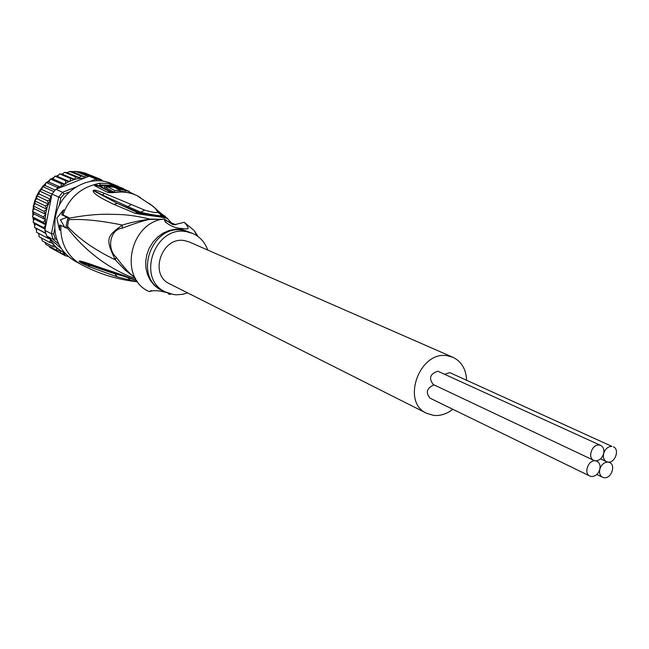 <?xml version="1.0" encoding="UTF-8"?>
<svg xmlns="http://www.w3.org/2000/svg" width="649" height="649" viewBox="0 0 649 649"><rect width="100%" height="100%" fill="white"/><g stroke="black" fill="none" stroke-linecap="round" stroke-linejoin="round"><path stroke-width="0.97" d="M595.368 460.798C588.343 459.662 583.394 473.397 589.868 476.058L591.531 476.528C595.506 476.423 598.264 474.005 599.806 469.292C600.552 465.447 599.603 462.761 596.958 461.236L595.368 460.798C599.343 460.717 602.102 458.308 603.643 453.586C604.397 449.676 603.424 446.966 600.723 445.441L599.222 445.036C592.139 443.843 587.215 457.748 593.778 460.36L595.368 460.798M589.868 476.058L430.027 398.178C425.411 392.426 426.758 388.005 434.059 384.906M599.806 469.292C599.068 473.105 599.992 475.766 602.58 477.283L604.211 477.737C611.22 478.816 616.079 465.082 609.598 462.51L608.048 462.088C604.105 462.169 601.355 464.57 599.806 469.292M593.778 460.36L433.248 384.524C428.51 378.27 430.044 373.84 437.856 371.228L600.723 445.441M444.898 374.205L449.473 372.704L450.828 373.094L611.893 446.39C607.951 446.455 605.201 448.857 603.643 453.586C602.905 457.456 603.854 460.141 606.49 461.658L608.048 462.088C615.098 463.216 619.941 449.311 613.362 446.796M426.653 413.324L169.689 283.856C148.483 274.608 162.007 235.798 184.787 240.674L189.362 242.004L452.986 357.315L447.412 355.766C419.497 350.371 400.855 402.275 426.653 413.324L433.678 415.401C440.371 416.025 446.755 413.981 452.832 409.284M466.582 380.233C466.071 369.167 461.544 361.534 452.986 357.315M96.798 180.787L96.133 179.067L89.132 176.228L91.971 176.609L80.078 171.807L84.987 173.023M43.872 211.306L33.237 205.83L35.265 203.64L47.012 209.327L43.872 211.306L45.998 214.503L43.142 216.79L45.633 219.727L43.11 222.282L45.917 224.903L51.141 198.302L50.857 198.797L50.022 195.852L39.321 190.92L41.877 189.605L42.534 186.336L45.17 185.598L45.974 182.645L48.91 182.061L50.371 178.97L53.031 179.051L65.095 184.259L65.849 180.836L54.889 176.114L57.493 176.471L59.465 173.973L62.247 174.224L64.494 172.366L67.18 172.642L69.646 171.458L80.078 171.807M90.073 181.46L96.133 179.067L101.82 180.057L101.715 181.055M75.779 187.09L62.604 192.282L64.064 194.002L60.771 198.018L58.653 197.093L51.441 233.754L53.697 233.908L55.246 238.678L53.299 239.457L58.743 244.138M55.887 189.289L62.604 192.282L58.653 197.093L51.977 194.051L55.887 189.289L57.453 188.672L57.047 187.285L46.241 182.507M44.854 230.338L51.441 233.754L53.299 239.457L46.704 235.993L44.854 230.338L45.917 224.903L34.227 218.956L33.091 221.982L35.168 223.929L45.105 229.065M69.524 191.844L64.064 194.002M60.771 198.018L59.302 205.473M54.678 228.919L53.697 233.908M55.246 238.678L57.104 240.276M103.142 181.249L101.82 180.057L91.971 176.609M89.132 176.228L85.27 177.745L76.363 178.905L69.889 181.185L70.733 178.548L59.724 173.924M65.095 184.259L61.266 183.764L60.909 187.318L85.27 177.745M59.797 187.756L57.347 188.624M60.227 187.383L57.047 187.285M51.977 194.051L51.141 198.302M51.539 195.706L50.022 195.852M50.922 199.438L50.857 198.797M50.906 199.511L47.336 200.736L48.667 204.297L45.276 205.92L47.012 209.327M45.909 224.976L43.775 227.685L45.081 228.594M50.606 239.343L49.778 238.629L50.654 239.384L49.713 242.434L53.405 243.521L52.885 246.579L56.641 247.366L56.568 250.214L60.276 250.993L60.698 253.28L64.267 254.027L65.216 255.73L54.313 249.824M46.704 235.993L49.778 238.629M61.152 248.405L50.654 239.384M47.831 236.99L47.101 237.85L50.038 239.108M65.216 255.73L67.999 256.314M45.819 244.405L45.049 242.369M56.568 250.214L45.86 244.43M60.698 253.28L49.932 247.456L49.097 246.182M68.388 256.647L67.658 256.25M101.642 179.984L100.36 179.465M97.431 178.288L95.508 177.51M96.36 177.607L85.003 173.032M82.066 172.447L92.758 176.755M77.312 171.612L88.913 176.317M88.369 176.285L75 171.279M72.217 171.766L84.354 176.723L81.003 176.025L69.759 171.45M86.22 175.838L84.354 176.723M67.18 172.642L79.397 177.688L75.811 176.934L64.738 172.35M81.003 176.025L79.397 177.688M62.247 174.224L74.457 179.335L70.733 178.548M75.811 176.934L74.457 179.335M103.718 181.347L102.867 181.006M101.13 179.53L96.401 177.623M57.493 176.471L69.63 181.631L65.849 180.836M69.63 181.631L69.889 181.185M61.266 183.764L50.395 179.051M48.91 182.061L60.876 187.326M45.17 185.598L55.157 190.076M53.851 191.601L42.526 186.49M41.877 189.605L51.952 194.197M47.336 200.736L36.685 195.73L39.102 193.994L39.321 190.92M39.102 193.994L50.914 199.494M45.276 205.92L34.657 200.825L36.888 198.699L36.685 195.73M36.888 198.699L48.667 204.297M35.265 203.64L34.657 200.825M45.998 214.503L34.275 208.727L33.277 206.122M45.633 219.727L33.926 213.862L32.499 211.225L34.275 208.727M43.142 216.79L32.572 211.517M34.227 218.956L32.45 216.644L33.926 213.862M43.11 222.282L32.547 216.928M43.775 227.685L33.204 222.242M45.738 233.397L34.47 227.361L35.168 223.929M45.681 233.202L34.535 227.385M36.449 232.212L36.733 228.691M47.101 237.85L36.506 232.253M39.013 236.707L38.859 233.494M49.713 242.434L39.086 236.763M52.885 246.579L42.217 240.852L41.633 238.126M53.031 179.051L54.914 176.171M187.602 292.886L182.653 294.297L176.601 294.792L173.608 294.541L165.235 291.872C135.884 278.737 154.989 224.83 186.644 231.725L192.696 233.47C199.933 236.707 204.954 242.231 207.745 250.052M114.394 192.291L114.743 190.546L120.13 190.433L114.305 187.31L122.483 188.664L124.916 189.605L115.554 187.545L118.248 188.948L129.297 191.406L129.005 192.818M114.743 190.546L107.28 186.563L120.779 187.829L129.297 191.406M106.266 186.076L112.488 186.052L117.623 186.807L123.448 188.599L115.522 185.541L111.888 185.079L104.74 185.363L106.266 186.076L105.909 187.845L104.392 187.131L104.74 185.363M114.289 192.291L106.923 188.34L107.28 186.563M119.838 191.885L120.13 190.433M126.304 192.307L120.033 190.903M107.036 187.756L105.909 187.845M112.407 186.466L112.488 186.052M169.292 294.403L171.036 294.046L169.292 294.403L167.71 292.991M198.083 236.569L194.286 230.638L184.235 222.282C188.178 226.696 189.119 228.919 187.074 228.943L181.582 228.513C175.108 228.132 169.6 225.787 165.065 221.479L164.124 218.973C129.63 222.388 118.337 278.437 149.205 291.579C153.635 290.152 159.508 290.501 166.825 292.626M112.172 192.388L100.051 186.239L104.692 185.606M164.124 218.973L172.464 224.44L174.33 224.749L184.235 222.282M151.485 290.59L149.205 291.579M93.448 190.352L102.355 194.968L93.367 190.311L93.213 191.431L94.275 191.074L117.445 203.445L137.888 212.694L139.64 212.815L117.445 203.445L113.851 204.33C101.244 198.489 94.365 194.189 93.213 191.431M158.875 212.077L164.586 217.099L162.364 216.571L162.153 217.009M151.298 215.152L139.64 212.815L140.882 212.215C147.339 214.178 162.656 216.312 161.187 215.857L160.1 213.951L157.845 212.28C156.182 212.994 151.777 212.255 144.613 210.073L104.627 193.394L102.355 194.968L127.983 206.666L126.612 207.331M164.432 215.76L167.531 218.616L164.586 217.099L163.873 217.496L158.388 216.174C149.797 215.314 142.967 214.154 137.888 212.694L134.943 213.245L113.851 204.33M161.139 215.565L162.364 216.571L159.378 212.807M144.613 210.073L140.882 212.215L127.983 206.666L131.349 204.403M98.397 185.947L100.473 184.949L101.139 185.784M102.104 187.642L110.906 192.339M129.476 192.931L129.029 192.712M110.517 185.314L100.473 184.949L99.135 183.261L94.576 184.584L94.608 185.655L107.15 192.161C108.918 192.826 112.18 192.858 116.934 192.25C124.073 191.512 130.782 192.656 137.069 195.682L140.5 197.612M89.87 266.982L117.169 276.807L114.873 273.821L88.353 264.873L89.87 266.982C80.395 262.707 81.425 262.975 79.17 261.45L88.353 264.873L80.176 261.709L94.705 266.471M79.259 261.482L80.176 261.709L79.324 261.003C80.322 260.72 87.566 263.015 101.057 267.875L122.41 274.965L136.801 280.619M114.516 273.213L114.873 273.821L127.634 277.31L130.311 280.206L137.474 281.828C117.145 279.549 98.332 273.74 81.044 264.403C68.551 257.109 61.809 245.728 60.803 230.265L59.546 230.071L59.7 224.984L67.171 228.213L68.721 219.727C82.561 218.77 100.433 220.546 122.345 225.057C106.038 236.634 105.527 239.327 115.303 259.86L125.444 270.333L135.089 277.796M128.518 277.537L127.569 277.172M99.135 183.261L108.213 183.456L116.869 185.768L111.149 183.464C89.083 173.697 59.813 191.001 55.416 216.953C52.65 236.634 59.083 251.309 74.7 260.971L81.044 264.403M122.077 228.229C137.637 222.412 147.12 219.476 150.536 219.419L150.033 219.086C139.17 220.709 129.938 222.696 122.345 225.057L122.077 228.229C110.298 229.178 106.387 248.591 116.203 257.264C124.576 268.321 130.773 274.973 134.789 277.22M104.627 193.394C93.472 189.24 94.989 190.157 93.367 190.311M167.531 218.616L167.896 219.135C168.489 217.253 144.905 215.427 134.943 213.245M149.521 203.624L155.63 208.589L157.845 212.28M169.819 222.234L170.784 222.08M116.203 257.264L115.303 259.86C94.576 249.816 78.618 238.629 67.415 226.314M122.41 274.965L124.681 276.174M101.057 267.875L103.532 269.538M79.17 261.45L79.324 261.003M117.169 276.807L130.311 280.206M60.892 225.584L60.803 230.265M59.546 230.071L56.852 218.056L63.537 209.878L64.786 210.081L62.953 214.908L61.728 214.714L63.537 209.878M162.315 219.297L150.033 219.086C127.163 213.87 120.26 214.608 107.231 214.235C95.565 214.211 82.853 215.549 69.102 218.242L66.993 217.253L60.422 219.808L64.949 227.604M62.953 214.908L69.216 217.861M68.721 219.727L69.102 218.242M135.56 278.632C120.617 273.708 103.532 263.032 95.095 255.99C85.481 248.583 76.184 239.197 67.204 227.823M61.728 214.714L66.993 217.253M67.869 217.642L65.817 228.002M38.08 233.088L38.786 234.224L38.104 233.096M36.449 229.965L35.606 228.034M34.657 225.39L33.983 222.988M33.456 220.538L33.05 217.715M32.88 215.492L32.848 212.32M32.953 210.325L33.367 206.909M33.691 205.141L34.592 201.612M35.103 200.014L36.482 196.542M37.18 195.057L38.981 191.788M39.889 190.368L42.039 187.439M43.199 186.052L45.568 183.562M47.036 182.215L49.502 180.227M51.328 178.937L53.762 177.453M56.106 176.244L58.223 175.311M61.639 174.119L62.604 173.843M46.477 209.789L45.673 213.894M64.421 184.211L61.095 186.652M50.306 199.811L48.513 203.616M48.083 204.686L46.769 208.678M45.527 215.03L45.235 219.184M45.235 220.319L45.471 224.432M45.6 225.552L45.681 226.112M50.573 240.057L52.756 243.359M53.413 244.219L56.139 247.293M56.723 247.861L65.727 254.148M69.127 181.542L65.371 183.602M192.696 233.47L182.961 230.249C151.493 223.808 132.907 277.18 161.999 290.192L165.235 291.872M164.984 291.742L159.313 289.211L154.365 285.39L150.365 280.457L147.51 274.624L145.928 268.159L145.701 261.36L146.844 254.538L149.311 248.015L152.977 242.085L157.675 237.031L163.191 233.088L169.259 230.436L175.603 229.178L181.923 229.381L192.428 233.356M125.2 191.982L125.549 190.246M98.794 186.117L100.051 186.239M116.869 185.768L118.516 186.482L116.869 185.768M98.421 185.525L94.576 184.584C81.068 188.259 71.139 196.752 64.786 210.081M175.79 224.757L165.893 220.595M161.812 219.403L150.536 219.419M155.63 208.589L157.553 210.43M98.486 185.995L94.608 185.655M116.934 192.25L107.15 192.161M140.5 212.556L140.776 213.691M168.675 221.747L165.592 220.327M596.082 460.822L596.958 461.236M596.788 474.484L602.58 477.283M608.738 462.104L609.598 462.51M600.528 458.867L606.49 461.658M62.637 173.818L61.59 174.11M58.248 175.271L56.049 176.236M53.786 177.404L51.263 178.937M49.527 180.154L46.955 182.223M45.592 183.48L43.11 186.085M42.055 187.334L39.792 190.417M38.989 191.674L37.082 195.122M36.474 196.428L35.022 200.095M34.567 201.514L33.626 205.222M33.334 206.828L32.904 210.406M32.807 212.247L32.848 215.557M33.01 217.666L33.432 220.595M33.943 222.956L34.64 225.43M35.573 228.018L36.441 229.997M197.012 235.806L194.286 230.638M166.103 222.794L165.065 221.479M150.901 290.72L149.797 291.312M160.011 213.846L161.463 216.044M160.1 213.951L161.455 216.044M136.85 280.692L94.73 266.479M171.498 222.94L167.199 218.34L157.861 210.787M116.479 192.096C123.724 191.366 130.563 192.55 137.004 195.641L153.732 206.755L160.092 213.943M105.227 189.2L98.226 185.874M129.192 191.909L134.911 194.7"/></g></svg>
